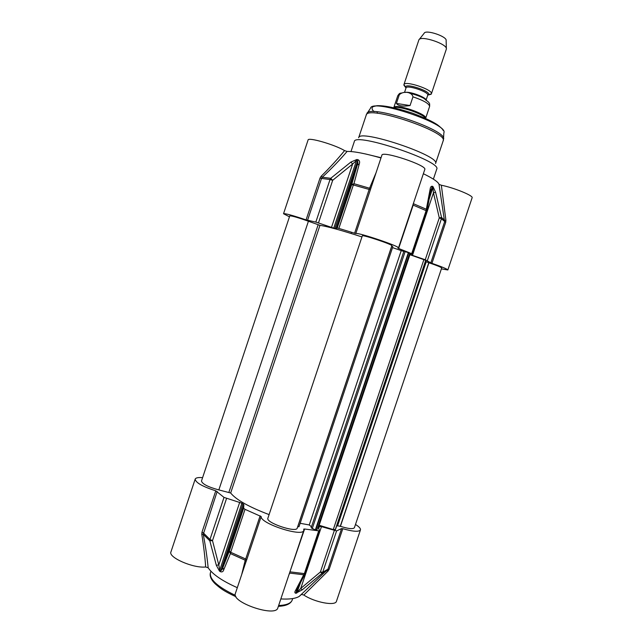 <?xml version="1.0" encoding="UTF-8"?>
<svg xmlns="http://www.w3.org/2000/svg" width="643" height="643" viewBox="0 0 643 643"><rect width="100%" height="100%" fill="white"/><g stroke="black" fill="none" stroke-linecap="round" stroke-linejoin="round"><path stroke-width="0.96" d="M301.479 594.413L303.817 595.048C314.797 602.419 335.614 606.277 336.474 601.237L360.45 529.912C358.939 532.042 353.055 531.64 342.799 528.699L341.578 528.586L336.602 530.909L321.468 526.641L318.164 526.304M301.406 594.47L299.236 596.391C295.563 598.601 289.43 599.445 280.846 598.93M245.16 564.2L235.37 593.481C230.941 602.37 275.935 617.61 277.848 607.868L303.817 530.403C302.877 537.452 259.941 523.498 261.179 516.538L245.023 509.344L243.625 508.219L243.874 504.659L241.889 503.188L224.005 497.393L215.775 490.81C202.457 486.534 195.601 482.628 195.191 479.099C195.769 477.789 198.237 477.299 202.601 477.645M237.307 587.678C222.374 581.047 212.656 574.416 208.163 567.793C207.207 557.794 205.575 546.638 203.26 534.317L217.157 491.477M195.191 479.099L170.95 551.903C167.96 557.352 193.414 568.492 205.672 566.973L208.163 567.793M215.775 490.81L201.974 532.211L201.798 534.285L203.26 534.317L209.819 540.811L212.487 540.626L209.972 539.469L209.819 540.811L216.305 565.229L218.797 564.94L212.487 540.626L226.537 498.51M201.798 534.285C203.694 546.228 204.988 557.127 205.672 566.973M245.168 564.176L246.06 561.652L245.208 560.222L241.728 574.464M246.06 561.652L246.727 559.78L245.698 559L245.208 560.222L230.419 553.583L230.684 552.273L229.326 551.035L230.419 553.583L223.676 569.947L222.872 567.544C222.293 569.425 221.578 570.389 220.718 570.437L219.657 569.762L218.797 564.94L239.71 502.304M317.972 526.89L319.675 530.973L304.605 529.012L303.737 529.068L303.817 530.403M289.503 573.106L304.605 529.012M288.996 574.609L289.792 573.098L303.713 574.778L305.417 573.395M303.817 595.048L328.083 571.024L327.199 570.365L327.6 569.875L325.061 572.053L322.014 573.379L322.73 572.222L320.407 571.973L322.014 573.379L302.218 589.872L300.731 588.458L297.396 592.018L296.431 592.115L296.495 590.186M328.083 571.024L329.176 569.256L327.938 569.2L299.236 596.391M305.465 573.082L304.356 573.604L295.523 590.531C294.566 592.058 294.647 592.967 295.748 593.264L302.218 589.872M295.523 590.531L296.865 589.438M216.305 565.229L219.456 571.064L220.509 571.74C222.124 572.23 223.177 571.635 223.676 569.947M355.491 524.463C359.132 526.754 360.779 528.57 360.45 529.912M393.677 107.719C397.921 105.283 423.753 113.932 425.674 118.441M406.054 87.625L403.908 84.659C404.551 80.126 433.551 89.835 431.381 93.854L427.884 94.939M410.049 105.556C402.823 106.674 398.274 105.966 396.401 103.427L399.279 94.826C403.193 90.623 412.018 91.869 412.959 96.852L410.049 105.556L396.401 103.427M393.637 107.711L393.821 107.55C394.858 103.145 427.434 114.044 425.666 118.208L425.722 118.457M403.908 84.659L418.89 39.898C420.506 34.939 448.002 44.134 446.355 49.085L431.381 93.854M419.236 39.464L424.163 33.267C425.545 29.216 447.432 36.538 446.138 40.622L446.346 48.555M423.367 173.731C433.012 178.408 438.229 181.953 439.016 184.356L444.61 221.795L430.818 262.866L431.935 263.325C442.046 266.845 447.351 269.063 447.85 269.972L441.387 268.878M447.85 269.972L472.115 197.787C473.634 195.761 454.062 187.74 441.339 185.232L439.016 184.356M344.576 150.599C337.784 158.982 329.98 167.526 321.162 176.23L322.312 177.235C331.692 168.45 339.954 159.858 347.083 151.443L344.576 150.599C334.73 144.635 307.917 136.903 308.069 140.021L283.531 213.725C285.251 213.339 292.766 215.405 306.076 219.906L315.834 222.084L333.725 228.128L336.032 228.675L337.197 228.032L338.861 228.402L355.788 233.562C357.395 232.01 400.404 246.518 398.483 247.957L397.904 248.134L398.636 248.479L412.589 254.017L409.511 253.977M347.083 151.443C353.891 151.29 365.184 153.46 380.969 157.969M398.483 247.957L424.79 169.479C427.507 165.444 382.055 150.333 381.894 155.204L371.043 187.796L369.564 188.222L354.59 233.264M350.99 151.555L354.309 141.605C354.301 131.879 442.432 161.369 436.726 169.181L433.382 179.14M375.962 172.959L369.564 188.222L353.955 183.689L351.665 184.71L353.361 184.967L353.955 183.689L359.284 163.885L357.299 165.01L351.665 184.71L337.197 228.032M355.788 233.562L371.043 187.796M321.162 176.23L320.037 178.039L321.516 178.433L322.312 177.235L330.727 178.304L330.028 179.526L332.696 180.289L330.727 178.304L350.877 162.084L352.645 164.013L356.23 160.726L357.444 160.975C358.063 161.682 358.014 163.025 357.299 165.01L336.032 228.675M289.463 216.82L283.531 213.725M431.935 263.325L445.712 222.309L445.904 220.219L444.715 220.388L441.54 217.406L439.29 217.881L441.403 218.797L441.54 217.406L435.608 192.297L433.462 192.804L439.29 217.881L425.24 259.748L430.818 262.866M445.904 220.219L441.339 185.232M413.345 203.622L413.931 201.886M412.886 204.988L413.586 203.783L426.333 209.256L426.116 210.647L426.952 211.201L426.333 209.256L430.143 189.155L430.641 190.609L427.073 210.711M359.284 163.885C359.992 161.996 359.59 160.613 358.079 159.745L356.873 159.496L350.877 162.084M435.608 192.297L433.052 186.711L432.273 186.253C431.091 186.157 430.376 187.121 430.143 189.155M430.665 190.432L432.096 187.635L432.884 188.094L433.462 192.804L412.476 255.375L425.24 259.748M358.649 137.771C358.923 128.512 440.776 155.903 435.56 163.507L443.148 140.897C448.943 132.032 366.759 104.536 366.205 115.153L358.649 137.771M409.454 254.146L412.476 255.375M318.574 525.09L333.275 529.567L335.429 529.502M409.728 253.141L403.892 251.204L311.156 527.774L315.335 529.961L316.943 529.776M300.152 523.298L309.259 524.953L311.469 526.842M297.669 526.794L299.011 526.689L392.841 246.663L391.708 246.124M267.89 518.202C265.438 522.687 296.423 533.143 297.227 528.104L391.828 245.755C393.074 244.67 361.896 234.269 362.298 235.901L267.89 518.202M361.961 236.921C341.377 230.282 327.375 226.424 319.957 225.339L308.415 221.232C297.862 217.511 291.649 215.718 289.776 215.871L201.476 481.02C202.288 484.018 208.075 486.984 218.837 489.918L230.66 493.004C236.142 499.78 248.954 506.981 269.087 514.609M336.755 525.669L340.444 526.295C348.418 528.827 353.071 529.293 354.397 527.718L441.693 267.962C441.146 267.207 436.894 265.479 428.937 262.778L425.473 261.444M403.804 251.469L392.519 247.627M309.259 524.953L401.136 250.899M340.444 526.295L428.937 262.778M425.795 260.343L409.334 254.491M292.71 598.561L292.219 600.023C290.982 603.367 286.456 605.2 278.644 605.505M235.378 595.362C217.551 586.85 209.248 579.287 210.454 572.664C209.489 575.999 211.057 579.705 215.148 583.78C220.356 588.265 222.976 590.716 236.013 596.768M201.974 532.211L203.349 532.91L209.972 539.469L224.005 497.393M246.727 559.78L261.179 516.538M260.126 515.823L245.698 559L230.684 552.273L245.023 509.344M289.929 571.836L304.356 573.604L318.59 531.182M341.578 528.586L327.938 569.2L322.73 572.222L336.602 530.909M334.304 530.579L320.407 571.973L300.731 588.458L321.468 526.641M296.712 593.168L300.514 582.711M298.063 587.244L295.748 593.264M319.45 526.271L318.687 528.546M318.156 527.324L318.51 526.279M241.889 503.188L219.456 571.064M220.509 571.74L242.966 503.799M243.625 508.219L229.326 551.035L222.872 567.544L243.874 504.659M329.176 569.256L342.799 528.699M404.519 92.439L406.014 87.954C406.529 84.418 429.403 92.07 427.724 95.22L428.383 94.762C432.241 91.668 404.495 82.384 405.765 87.199L406.046 87.826M427.772 95.1L431.123 94.256M425.996 100.372C427.515 97.849 409.462 90.968 405.203 92.471M393.813 107.558L397.744 95.791L399.279 94.826M412.959 96.852C423.641 100.445 429.194 103.644 429.612 106.449C429.829 102.261 429.186 103.579 428.608 102.181L423.833 98.315C420.16 96.313 415.402 94.593 409.559 93.163M381.058 157.712L365.369 153.926M370.416 189.806L353.361 184.967L338.861 228.402M320.037 178.039L306.076 219.906M307.547 220.34L321.516 178.433L330.028 179.526L315.834 222.084M445.712 222.309L441.403 218.797L427.378 260.584M334.907 228.45L358.079 159.745M356.873 159.496L333.725 228.128M318.478 222.896L332.696 180.289L352.645 164.013L331.475 227.421M398.636 248.479L413.176 205.109L426.116 210.647L411.721 253.567M432.273 186.253L430.159 193.43M429.138 199.274L433.052 186.711M366.205 115.153L366.888 113.723C367.86 103.298 448.814 130.384 443.453 139.346L443.148 140.897M367.314 113.088L370.497 108.273C371.638 98.017 448.983 123.898 443.855 132.82L443.501 138.623M374.081 111.689C371.63 109.294 371.405 107.574 373.406 106.521M377.441 113.329L377.103 111.842M410.773 254.001L410.564 254.644M315.721 530.033L408.763 252.627M315.335 529.961L408.401 252.49M312.217 528.683L405.17 251.477M297.725 526.81L391.764 246.148M230.66 493.004L319.957 225.339M228.932 492.216L318.14 224.793M218.837 489.918L308.415 221.232M340.211 526.456L428.801 262.666M337.527 525.974L426.261 261.693M335.357 529.703L425.819 260.286M335.252 529.776L425.746 260.23M333.275 529.567L423.938 259.499M319.169 525.235L409.912 254.7M292.219 600.023C290.692 603.881 286.071 605.987 278.363 606.333M210.928 571.241L210.454 572.664M296.736 589.671L305.473 573.299L319.675 530.973M296.712 589.711L296.471 590.258M351.118 233.473L351.512 232.284M406.014 87.954L403.884 85.141M426.18 99.81L427.724 95.22M425.674 118.224L429.612 106.449M401.224 92.954C400.067 93.733 400.131 92.134 397.744 95.791M372.45 106.778L376.902 105.709C384.321 105.364 396.12 107.831 412.3 113.096C424.284 117.621 432.683 121.535 437.513 124.855C443.951 129.878 442.722 130.023 443.204 130.489M412.589 254.017L426.952 211.201M316.951 529.92L409.792 253.125M335.429 529.615L425.843 260.327"/></g></svg>
